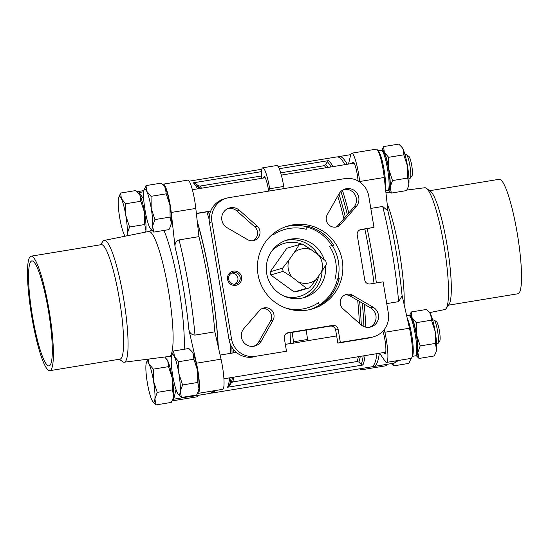 <?xml version="1.0" encoding="UTF-8"?>
<svg xmlns="http://www.w3.org/2000/svg" width="549" height="549" viewBox="0 0 549 549"><rect width="100%" height="100%" fill="white"/><g stroke="black" fill="none" stroke-linecap="round" stroke-linejoin="round"><path stroke-width="0.82" d="M388.479 190.215L391.368 193.076L390.161 187.106A20.416 3.191 80.7 0 1 388.562 190.16M388.788 169.222A20.416 3.191 80.7 0 1 390.161 187.106L392.514 180.552L388.788 169.222L388.623 157.309L384.327 152.238A20.416 3.191 80.7 0 1 388.788 169.222M382.001 150.227A20.416 3.191 80.7 0 1 384.327 152.238L383.586 146.59L381.898 150.2M390.792 363.019L393.681 365.881L392.761 363.376M416.156 355.587L419.045 358.449L417.837 352.479A20.416 3.191 80.7 0 1 416.238 355.532M416.465 334.595A20.416 3.191 80.7 0 1 417.837 352.479L420.184 345.925L416.465 334.595L416.293 322.682L412.004 317.61A20.416 3.191 80.7 0 1 416.465 334.595M409.678 315.6A20.416 3.191 80.7 0 1 412.004 317.61L411.263 311.962L409.575 315.572M292.391 343.372L307.763 340.675L292.391 343.372A12.009 1.88 80.7 0 0 292.054 343.255A12.009 1.88 80.7 0 0 292.013 343.262M144.071 189.92A20.416 3.191 80.7 0 1 146.741 191.265A20.416 3.191 80.7 0 1 151.201 208.249A20.416 3.191 80.7 0 1 152.581 226.133A20.416 3.191 80.7 0 1 150.433 228.665A20.416 3.191 80.7 0 1 149.493 227.039A20.416 3.191 80.7 0 1 145.032 210.054A20.416 3.191 80.7 0 1 143.653 192.171A20.416 3.191 80.7 0 1 144.071 189.92L146.007 185.61L146.741 191.265L151.037 196.329L151.201 208.249L154.928 219.579L152.581 226.133L153.782 232.103L168.955 229.612L170.615 226.064L171.302 223.059A20.416 3.191 80.7 0 1 170.89 225.303L170.622 226.071M171.302 223.059L170.101 217.081L169.929 205.168A20.416 3.191 80.7 0 1 171.302 223.059M164.165 186.097L164.528 186.564A20.416 3.191 80.7 0 1 165.469 188.19A20.416 3.191 80.7 0 1 169.929 205.168L166.21 193.838L165.469 188.19L164.158 186.097L161.173 183.119L146.007 185.61M145.677 232.083L145.945 230.484A20.416 3.191 80.7 0 1 145.711 232.076M145.945 230.484L144.737 224.514L144.572 212.6A20.416 3.191 80.7 0 1 145.945 230.484M138.801 193.523L139.165 193.989A20.416 3.191 80.7 0 1 140.105 195.616A20.416 3.191 80.7 0 1 144.572 212.6L140.846 201.27L140.105 195.616L138.801 193.529L135.816 190.551L120.643 193.042L121.384 198.69L125.673 203.761L140.846 201.27M148.237 359.135L149.053 364.062L153.349 369.134L153.514 381.047L157.24 392.377L154.893 398.931L156.094 404.901L171.267 402.41L172.928 398.869L173.614 395.856A20.416 3.191 80.7 0 1 173.203 398.107L172.935 398.869M173.614 395.856L172.413 389.886L172.242 377.973A20.416 3.191 80.7 0 1 173.614 395.856M166.477 358.895L166.841 359.362A20.416 3.191 80.7 0 1 167.781 360.988A20.416 3.191 80.7 0 1 172.242 377.973L168.522 366.643L167.781 360.988L165.036 357.303M171.741 355.292A20.416 3.191 80.7 0 1 174.417 356.637A20.416 3.191 80.7 0 1 178.878 373.615A20.416 3.191 80.7 0 1 180.25 391.506A20.416 3.191 80.7 0 1 178.109 394.038A20.416 3.191 80.7 0 1 177.162 392.411A20.416 3.191 80.7 0 1 172.702 375.427A20.416 3.191 80.7 0 1 171.329 357.543A20.416 3.191 80.7 0 1 171.741 355.292L173.676 350.983L174.417 356.637L178.706 361.702L178.878 373.615L182.597 384.952L180.25 391.506L181.458 397.476L196.631 394.985L198.292 391.437L198.978 388.431A20.416 3.191 80.7 0 1 198.56 390.675L198.292 391.444M198.978 388.431L197.77 382.454L197.606 370.541A20.416 3.191 80.7 0 1 198.978 388.431M191.834 351.47L192.198 351.93A20.416 3.191 80.7 0 1 193.145 353.563A20.416 3.191 80.7 0 1 197.606 370.541L193.879 359.211L193.145 353.563L191.834 351.47L188.849 348.491L173.676 350.983M211.015 392.981A106.396 16.642 -99.3 0 0 212.161 393.043A106.396 16.642 -99.3 0 0 212.477 392.967A106.396 16.642 -99.3 0 0 214.982 390.6M218.317 347.085A106.396 16.642 -99.3 0 0 197.242 221.288M212.161 393.043L371.33 366.897A106.396 16.642 -99.3 0 0 371.646 366.828A106.396 16.642 -99.3 0 0 376.985 353.645M374.027 283.318A106.396 16.642 -99.3 0 0 364.865 229.173M344.882 164.659A106.396 16.642 -99.3 0 0 336.846 156.918L278.117 166.567M229.146 386.125L231.081 383.099L232.673 381.96L357.131 361.517L358.854 362.114L361.201 364.433L362.916 365.01L227.561 387.244L229.146 386.125A105.689 16.532 -99.3 0 0 231.136 377.602M209.162 219.387A106.396 16.642 -99.3 0 0 206.863 211.866L196.384 213.588M332.975 166.615A106.396 16.642 -99.3 0 0 328.714 160.589L279.215 168.721M261.441 171.645L193.351 182.824L195.218 183.359L198.024 185.541L199.898 186.097L261.379 175.996M325.982 167.768A102.793 16.079 -99.3 0 0 324.356 165.654L325.797 164.556L327.266 161.667L328.714 160.589M373.67 336.757L371.206 337.484A21.137 20.869 73.7 0 1 368.75 338.04L337.855 343.118L340.325 342.391L371.22 337.319A21.137 20.869 73.7 0 0 388.328 313.095L383.099 281.829L370.225 283.943A4.804 4.742 73.7 0 1 364.749 279.976L357.221 234.979A4.804 4.742 73.7 0 1 361.112 229.475L373.986 227.361L368.75 196.096A21.137 20.869 73.7 0 0 344.669 178.638L229.036 197.633A21.137 20.869 73.7 0 0 211.921 221.858L231.5 338.85A21.137 20.869 73.7 0 0 255.587 356.308L286.482 351.236L255.587 356.308M359.499 230.058L373.986 227.361M186.948 396.57L189.927 396.694L209.821 393.427A106.396 16.642 -99.3 0 0 210.137 393.352A106.396 16.642 -99.3 0 0 210.5 393.214A106.396 16.642 -99.3 0 0 212.635 390.984M163.245 184.155L187.82 180.113A22.214 3.472 80.7 0 1 195.808 208.421L198.951 236.64A106.396 16.642 -99.3 0 1 214.879 331.829L194.984 335.103A106.396 16.642 -99.3 0 0 179.056 239.913C175.941 241.286 174.616 243.674 175.083 247.077L171.233 212.456A22.214 3.472 80.7 0 0 163.245 184.155A22.214 3.472 80.7 0 0 162.737 184.526M198.951 236.64L179.056 239.913M214.879 331.829L221.034 359.17L196.46 363.205L188.904 329.675C189.556 332.996 191.587 334.808 194.984 335.103M372.4 366.471L372.963 366.533A106.396 16.642 -99.3 0 0 373.677 366.512A106.396 16.642 -99.3 0 0 379.325 353.261M347.222 164.275A106.396 16.642 -99.3 0 0 339.186 156.534A106.396 16.642 -99.3 0 0 338.5 156.746L337.992 156.98M325.454 265.709A30.023 29.646 -106.3 0 1 304.386 297.51A30.023 29.646 -106.3 0 1 266.69 273.505A30.023 29.646 -106.3 0 1 287.511 239.886A30.023 29.646 -106.3 0 1 324.185 259.656M331.973 245.719A43.227 42.692 73.7 0 0 306.033 226.799M273.258 233.709L273.423 234.698A40.832 40.317 -106.3 0 1 306.198 229.317L306.129 226.627L307.467 226.236A43.227 42.692 73.7 0 1 333.696 245.245L332.358 245.636A43.227 42.692 -106.3 0 1 337.903 278.796L337.539 278.899A43.227 42.692 73.7 0 1 319.168 305.114M337.903 278.796L339.248 278.398A43.227 42.692 73.7 0 1 320.616 304.784L319.271 305.175A43.227 42.692 -106.3 0 1 310.357 309.478M257.996 274.397A43.227 42.692 -106.3 0 1 287.978 225.989A43.227 42.692 -106.3 0 1 341.094 255.477A43.227 42.692 -106.3 0 1 312.278 308.963A43.227 42.692 -106.3 0 1 257.996 274.397M286.228 308.215A40.832 40.317 -106.3 0 0 318.475 302.698L319.271 305.175M334.986 279.317A40.832 40.317 -106.3 0 0 329.441 246.165L332.358 245.636M299.239 282.261A17.41 17.197 73.7 0 0 316.162 279.482L321.357 272.132A17.41 17.197 73.7 0 0 318.489 255.011L311.18 249.713A17.41 17.197 73.7 0 0 294.257 252.492L289.069 259.842A17.41 17.197 73.7 0 0 291.931 276.964L306.562 288.307L294.14 291.944A22.214 21.939 73.7 0 0 297.297 291.43L309.718 287.786A22.214 21.939 -106.3 0 1 306.562 288.307M226.579 198.189L224.109 198.916A21.137 20.869 73.7 0 0 209.45 222.578L229.029 339.577A21.137 20.869 73.7 0 0 253.116 357.035M234.876 284.183A5.902 5.833 73.7 0 0 231.63 273.086M253.782 346.261A10.808 10.671 73.7 0 0 258.819 341.732L270.506 321.069A8.407 8.304 73.7 0 0 262.182 308.531M369.649 327.231A10.808 10.671 73.7 0 0 370.678 307.948L350.152 296A8.407 8.304 73.7 0 0 344.944 294.937M335.597 227.142A8.407 8.304 73.7 0 0 338.287 225.104L353.824 207.227A10.808 10.671 73.7 0 0 343.997 189.412M252.842 240.737A8.407 8.304 73.7 0 0 254.736 226.84L236.942 211.015A10.808 10.671 73.7 0 0 228.137 208.442M337.855 343.118L335.672 330.093A4.804 4.742 73.7 0 0 330.196 326.12L286.585 333.284M227.561 279.393A7.206 7.116 -106.3 0 1 237.065 271.508A7.206 7.116 -106.3 0 1 239.124 283.819A7.206 7.116 -106.3 0 1 227.561 279.393M261.29 341.011L272.977 320.341A8.407 8.304 73.7 0 0 259.492 310.569L243.955 328.446A10.808 10.671 73.7 0 0 255.045 345.973A10.808 10.671 73.7 0 0 261.29 341.011L258.819 341.732M373.148 307.227L352.623 295.273A8.407 8.304 73.7 0 0 343.043 308.833L360.837 324.658A10.808 10.671 73.7 0 0 378.481 317.878A10.808 10.671 73.7 0 0 373.148 307.227L370.678 307.948M338.966 193.941L327.279 214.611A8.407 8.304 73.7 0 0 340.757 224.376L356.294 206.506A10.808 10.671 73.7 0 0 345.211 188.973A10.808 10.671 73.7 0 0 338.966 193.941M227.101 227.725L247.633 239.673A8.407 8.304 73.7 0 0 257.207 226.119L239.412 210.294A10.808 10.671 73.7 0 0 221.775 217.068A10.808 10.671 73.7 0 0 227.101 227.725M340.325 342.391L338.143 329.366A4.804 4.742 73.7 0 0 332.667 325.399L288.191 332.701A4.804 4.742 73.7 0 0 284.307 338.211L286.482 351.236M339.117 278.933L337.463 279.228M324.356 165.654L280.656 172.832M290.064 332.715A102.793 16.079 80.7 0 1 290.448 343.516M402.04 295.232L409.465 328.22A22.214 3.472 80.7 0 1 411.126 358.38L386.544 362.415A22.214 3.472 80.7 0 1 385.281 361.475L379.599 353.213M386.702 364.371A22.214 3.472 80.7 0 1 385.762 365.806L361.187 369.848A22.214 3.472 80.7 0 1 359.842 368.784M348.512 164.062L350.694 154.804A22.214 3.472 80.7 0 1 351.669 153.198L376.25 149.163A22.214 3.472 80.7 0 1 384.238 177.471L388.026 211.516M402.094 295.774L398.629 301.648A106.396 16.642 -99.3 0 0 382.701 206.458L387.896 210.967C394.532 238.685 399.26 266.951 402.088 295.774M382.701 206.458L370.815 208.414M376.367 282.934A106.396 16.642 -99.3 0 0 367.206 228.789M398.629 301.648L386.743 303.604M210.5 393.214L212.738 392.199A105.751 16.545 -99.3 0 0 214.405 390.696M218.159 346.378A105.751 16.545 -99.3 0 0 197.324 222.022M137.38 191.951A22.214 3.472 80.7 0 1 137.881 191.58A22.214 3.472 80.7 0 1 139.151 192.521L143.708 199.157M176.023 389.488L173.731 399.198A22.214 3.472 80.7 0 1 172.757 400.797A22.214 3.472 80.7 0 1 172.201 400.633M196.46 363.205A22.214 3.472 80.7 0 1 198.12 393.365A22.214 3.472 80.7 0 1 197.558 393.201M261.489 178.356L261.468 177.972A22.214 3.472 80.7 0 1 262.724 167.816A22.214 3.472 80.7 0 1 269.683 188.753L270.046 190.894M262.724 167.816L276.765 165.503A22.214 3.472 80.7 0 1 283.73 186.44L284.087 188.588M263.527 178.027A13.21 2.066 80.7 0 1 264.144 176.709A13.21 2.066 80.7 0 1 264.186 176.703A13.21 2.066 80.7 0 1 268.626 191.127M306.177 330.066L307.763 340.675L336.647 335.933M292.13 332.378L293.715 342.981M294.257 252.492L299.253 244.607L286.832 248.251L270.204 271.789A22.214 21.939 73.7 0 0 270.739 274.98L294.14 291.944M291.931 276.964L283.16 271.343L270.739 274.98M318.489 255.011L325.811 261.056A22.214 21.939 -106.3 0 1 326.346 264.247L321.357 272.132M316.162 279.482L309.718 287.786M299.253 244.607A22.214 21.939 -106.3 0 1 302.41 244.092L311.18 249.713M283.16 271.343A22.214 21.939 -106.3 0 1 282.625 268.152L270.204 271.789M282.625 268.152L289.069 259.842M362.12 368.406A22.214 3.472 80.7 0 1 361.187 369.848M384.266 329.496L384.89 332.255A22.214 3.472 80.7 0 1 386.544 362.415M382.893 331.102A13.21 2.066 80.7 0 1 385.652 345.218A13.21 2.066 80.7 0 1 385.089 353.529A13.21 2.066 80.7 0 1 384.046 352.485M352.479 163.417A13.21 2.066 80.7 0 1 353.096 162.099A13.21 2.066 80.7 0 1 353.131 162.092A13.21 2.066 80.7 0 1 358.078 180.971M351.669 153.198A22.214 3.472 80.7 0 1 359.664 181.506L359.712 181.973M221.034 359.17A22.214 3.472 80.7 0 1 222.695 389.33L198.12 393.365M198.271 395.321A22.214 3.472 80.7 0 1 197.331 396.762L172.757 400.797M49.204 365.888A53.198 8.324 -99.3 0 0 48.559 311.578A53.198 8.324 -99.3 0 0 31.808 260.933A53.198 8.324 -99.3 0 0 32.219 314.776A53.198 8.324 -99.3 0 0 49.053 365.922A53.198 8.324 -99.3 0 0 49.204 365.888M50 370.623A58.002 9.072 -99.3 0 0 49.293 311.407A58.002 9.072 -99.3 0 0 31.025 256.198A58.002 9.072 -99.3 0 0 31.478 314.9A58.002 9.072 -99.3 0 0 49.829 370.664A58.002 9.072 -99.3 0 0 50 370.623M49.829 370.664L120.053 359.128A58.002 9.072 -99.3 0 0 120.224 359.087A58.002 9.072 -99.3 0 0 119.51 299.878A58.002 9.072 -99.3 0 0 101.249 244.662L31.025 256.198M119.339 359.245L122.647 361.681A61.721 9.656 -99.3 0 0 124.225 362.21A61.721 9.656 -99.3 0 0 124.458 362.162A61.721 9.656 -99.3 0 0 123.676 298.979A61.721 9.656 -99.3 0 0 104.221 240.407A61.721 9.656 -99.3 0 0 102.889 241.409L100.536 244.779M448.471 305.182L517.981 293.763A58.002 9.072 -99.3 0 0 518.146 293.729A58.002 9.072 -99.3 0 0 517.439 234.512A58.002 9.072 -99.3 0 0 499.178 179.297L429.668 190.716M429.551 312.614L444.786 309.554A61.721 9.656 -99.3 0 0 444.916 309.526A61.721 9.656 -99.3 0 0 446.117 308.552L449.055 304.345A58.002 9.072 -99.3 0 0 447.311 246.597A58.002 9.072 -99.3 0 0 430.491 191.32L426.36 188.28A61.721 9.656 -99.3 0 0 424.782 187.751L406.836 190.05M446.117 308.552A61.721 9.656 -99.3 0 0 444.258 247.098A61.721 9.656 -99.3 0 0 426.36 188.28M228.631 279.242A5.902 5.833 -106.3 0 1 232.728 272.633A5.902 5.833 -106.3 0 1 239.982 276.662A5.902 5.833 -106.3 0 1 236.049 283.963A5.902 5.833 -106.3 0 1 228.631 279.242M181.458 397.476L178.109 394.038M178.706 361.702L193.879 359.211M182.597 384.952L197.77 382.454M156.094 404.901L152.746 401.463A20.416 3.191 80.7 0 1 151.805 399.837A20.416 3.191 80.7 0 1 147.345 382.852A20.416 3.191 80.7 0 1 145.965 364.968A20.416 3.191 80.7 0 1 146.384 362.724A20.416 3.191 80.7 0 1 149.053 364.062A20.416 3.191 80.7 0 1 153.514 381.047A20.416 3.191 80.7 0 1 154.893 398.931A20.416 3.191 80.7 0 1 152.746 401.463M146.384 362.724L147.503 359.945M153.349 369.134L168.522 366.643M157.24 392.377L172.413 389.886M125.076 236.091L125.158 236.2A20.416 3.191 80.7 0 1 125.076 236.091A20.416 3.191 80.7 0 1 124.129 234.464A20.416 3.191 80.7 0 1 119.668 217.479A20.416 3.191 80.7 0 1 118.296 199.596A20.416 3.191 80.7 0 1 118.708 197.352L120.643 193.042M125.673 203.761L125.845 215.675L129.564 227.005L144.737 224.514M129.564 227.005L127.217 233.558L127.258 235.782M154.928 219.579L170.101 217.081M151.037 196.329L166.21 193.838M153.782 232.103L150.433 228.665M118.708 197.352A20.416 3.191 80.7 0 1 121.384 198.69A20.416 3.191 80.7 0 1 125.845 215.675A20.416 3.191 80.7 0 1 127.217 233.558A20.416 3.191 80.7 0 1 126.778 235.878M382.529 151.181A19.215 3.006 80.7 0 1 388.692 169.778A19.215 3.006 80.7 0 1 388.713 189.089M410.206 316.553A19.215 3.006 80.7 0 1 416.362 335.151A19.215 3.006 80.7 0 1 416.389 354.462M411.263 311.962L426.436 309.471L429.421 312.45L430.725 314.536L431.466 320.184L435.192 331.521L435.357 343.434L436.565 349.404L435.872 352.417L434.218 355.958L419.045 358.449M431.466 320.184L416.293 322.682M435.357 343.434L420.184 345.925M410.975 358.408A20.416 3.191 80.7 0 1 410.789 359.08L408.854 363.39L393.681 365.881M383.586 146.59L398.759 144.099L401.744 147.077L403.055 149.163L403.796 154.818L407.516 166.148L407.681 178.061L408.888 184.032L408.202 187.044L406.541 190.585L391.368 193.076M407.681 178.061L392.514 180.552M403.796 154.818L388.623 157.309M433.82 319.971A12.009 1.88 80.7 0 1 433.854 319.964A12.009 1.88 80.7 0 1 434.17 320.067L436.627 321.872A9.8 1.53 80.7 0 1 439.468 331.212A9.8 1.53 80.7 0 1 439.763 340.97L438.013 343.468A12.009 1.88 80.7 0 1 437.745 343.66L436.599 343.852M434.17 320.067A12.009 1.88 80.7 0 1 437.656 331.507A12.009 1.88 80.7 0 1 438.013 343.468M429.421 312.443L429.785 312.909A20.416 3.191 80.7 0 1 430.725 314.536A20.416 3.191 80.7 0 1 435.192 331.521A20.416 3.191 80.7 0 1 436.565 349.404A20.416 3.191 80.7 0 1 436.146 351.648L435.879 352.417M406.143 154.598A12.009 1.88 80.7 0 1 406.178 154.592A12.009 1.88 80.7 0 1 406.5 154.694L408.95 156.499A9.8 1.53 80.7 0 1 411.791 165.839A9.8 1.53 80.7 0 1 412.086 175.598L410.343 178.096A12.009 1.88 80.7 0 1 410.076 178.295L408.923 178.48M406.5 154.694A12.009 1.88 80.7 0 1 409.979 166.134A12.009 1.88 80.7 0 1 410.343 178.096M401.751 147.07L402.108 147.537A20.416 3.191 80.7 0 1 403.055 149.163A20.416 3.191 80.7 0 1 407.516 166.148A20.416 3.191 80.7 0 1 408.888 184.032A20.416 3.191 80.7 0 1 408.477 186.276L408.202 187.044M362.916 365.01A106.396 16.642 -99.3 0 0 365.085 355.601M365.771 327.149A106.396 16.642 -99.3 0 0 364.207 304.18M348.793 213.012A106.396 16.642 -99.3 0 0 342.425 190.256M227.561 387.244A106.396 16.642 -99.3 0 0 229.722 377.836M230.539 353.357A106.396 16.642 -99.3 0 0 230.141 343.674M197.619 188.849A106.396 16.642 -99.3 0 0 193.351 182.824M198.999 188.623A105.689 16.532 -99.3 0 0 195.218 183.359M232.055 353.11A105.689 16.532 -99.3 0 0 231.85 347.153M209.505 215.229A105.689 16.532 -99.3 0 0 208.311 211.434M231.081 383.099A103.493 16.189 -99.3 0 0 232.495 377.376M233.737 352.835A103.493 16.189 -99.3 0 0 233.654 349.692M210.301 212.175A103.493 16.189 -99.3 0 0 209.972 211.159M200.2 188.424A103.493 16.189 -99.3 0 0 198.024 185.541M331.047 166.93A105.689 16.532 -99.3 0 0 327.266 161.667M358.854 362.114A103.493 16.189 -99.3 0 0 360.268 356.39M361.297 325.042A103.493 16.189 -99.3 0 0 359.602 301.504M345.314 217.02A103.493 16.189 -99.3 0 0 338.959 193.955M327.973 167.438A103.493 16.189 -99.3 0 0 325.797 164.556M361.201 364.433A105.689 16.532 -99.3 0 0 363.191 355.91M363.946 326.593A105.689 16.532 -99.3 0 0 362.306 303.075M347.352 214.673A105.689 16.532 -99.3 0 0 340.908 191.457M368.75 338.04L371.22 337.319M189.927 396.694A106.396 16.642 -99.3 0 0 191.574 395.815M188.904 329.675A101.592 15.894 -99.3 0 0 175.083 247.077M398.3 360.487L395.163 362.793L393.571 363.246A106.396 16.642 -99.3 0 0 396.385 360.803M286.084 226.593A43.227 42.692 -106.3 0 1 306.129 226.627M229.029 339.577L231.5 338.85M209.45 222.578L211.921 221.858M232.673 381.96A102.793 16.079 -99.3 0 0 233.888 377.149M235.24 352.588A102.793 16.079 -99.3 0 0 235.219 351.381M201.524 188.211A102.793 16.079 -99.3 0 0 199.898 186.097M357.131 361.517A102.793 16.079 -99.3 0 0 358.346 356.706M359.417 323.395A102.793 16.079 -99.3 0 0 357.694 300.385M343.866 218.68A102.793 16.079 -99.3 0 0 337.738 196.11M184.196 349.26A72.921 11.405 -99.3 0 0 163.925 230.436M283.73 186.44L269.683 188.753M307.742 339.44L293.701 341.746M285.768 240.462A30.023 29.646 -106.3 0 1 317.96 254.626M322.085 271.034A30.023 29.646 -106.3 0 1 302.609 297.97M271.46 251.593A27.622 27.272 -106.3 0 1 301.854 244.147M304.263 245.238A27.622 27.272 -106.3 0 1 308.6 247.997M318.756 275.804A27.622 27.272 -106.3 0 1 284.56 296.316M372.195 366.602L372.737 366.506M384.89 332.255L409.465 328.22M359.664 181.506L384.238 177.471M195.808 208.421L171.233 212.456M143.694 191.779L139.151 192.521M188.424 396.783L173.731 399.198M404.139 304.558A63.32 9.903 -99.3 0 0 387.155 203.693M171.46 356.5L169.174 356.452A63.32 9.903 -99.3 0 0 169.415 356.397A63.32 9.903 -99.3 0 0 168.612 291.581A63.32 9.903 -99.3 0 0 148.649 231.486L151.682 230.148M287.1 333.023L288.191 332.701M330.196 326.12L332.667 325.399M335.672 330.093L338.143 329.366M360.014 229.798L361.112 229.475M254.736 226.84L257.207 226.119M236.942 211.015L239.412 210.294M338.287 225.104L340.757 224.376M353.824 207.227L356.294 206.506M350.152 296L352.623 295.273M270.506 321.069L272.977 320.341M377.918 150.755A20.416 3.191 80.7 0 1 383.367 165.963A20.416 3.191 80.7 0 1 385.439 188.266M381.164 150.186A20.416 3.191 80.7 0 1 381.226 150.172A20.416 3.191 80.7 0 1 387.683 169.799A20.416 3.191 80.7 0 1 387.841 190.462L385.727 190.812M407.193 318.111A20.416 3.191 80.7 0 1 412.457 339.879A20.416 3.191 80.7 0 1 412.196 356.342M408.84 315.558A20.416 3.191 80.7 0 1 408.895 315.545A20.416 3.191 80.7 0 1 415.36 335.171A20.416 3.191 80.7 0 1 415.518 355.834L412.182 356.383M223.923 378.783L385.741 352.204M220.115 355.073L236.351 352.403M285.336 344.36L292.054 343.255M196.364 213.396L210.727 211.036M192.356 189.714L265.229 177.746M281.308 175.104L354.174 163.135M261.791 169.25L189.165 181.177M393.571 363.246L373.677 366.512M350.736 154.64L339.186 156.534M143.886 190.592L137.881 191.58M124.225 362.21L169.174 356.452M104.221 240.407L148.649 231.486M390.318 192.164L385.94 192.726M377.897 150.721L381.226 150.172L382.921 150.79C383.339 151.112 384.705 152.32 387.086 161.653C389.701 172.805 390.538 184.148 389.797 187.47C389.433 189.48 388.781 190.482 387.841 190.462M406.692 315.908L408.895 315.545L410.59 316.162C411.016 316.485 412.381 317.693 414.763 327.026C417.377 338.177 418.208 349.521 417.473 352.842C417.103 354.853 416.451 355.848 415.518 355.834M432.701 320.156L433.854 319.964M405.032 154.784L406.178 154.592"/></g></svg>
